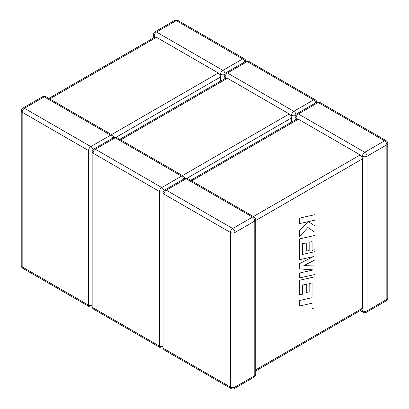 <?xml version="1.0" encoding="UTF-8"?>
<svg xmlns="http://www.w3.org/2000/svg" width="409" height="409" viewBox="0 0 409 409"><rect width="100%" height="100%" fill="white"/><g stroke="black" fill="none" stroke-linecap="round" stroke-linejoin="round"><path stroke-width="0.61" d="M224.367 74.648A3.226 1.861 0 0 1 220.594 74.31L220.027 74.642L220.594 76.948L116.023 137.322M154.219 35.992A3.226 1.861 -60 0 1 156.499 32.04L222.874 70.363L242.67 58.932L176.294 20.608L156.499 32.04A3.226 1.861 60 0 0 154.888 31.882A3.226 3.226 0 0 0 153.273 34.673A3.226 1.861 0 0 0 154.219 35.992L154.985 37.091L156.499 37.306L218.314 72.996L220.027 74.642M220.594 81.125L220.594 76.948M295.303 115.604A3.226 1.861 0 0 1 291.535 115.266L290.968 115.599L291.535 117.904L186.959 178.278M225.154 76.948A3.226 1.861 -60 0 1 227.44 72.996L293.815 111.32L313.611 99.888L247.235 61.565L227.44 72.996A3.226 1.861 60 0 0 225.824 72.838A3.226 3.226 0 0 0 224.214 75.629A3.226 1.861 0 0 0 225.154 76.948L225.926 78.047L227.44 78.262L289.255 113.953L290.968 115.599M291.535 122.076L291.535 117.904M362.471 156.223A3.226 1.861 -60 0 1 364.751 152.276L384.552 140.844L318.171 102.521L298.376 113.953L364.751 152.276A3.226 1.861 -120 0 1 367.031 156.223L367.031 310.835L386.832 299.408L386.832 144.796L367.031 156.223A3.226 1.861 0 0 1 362.471 156.223L361.904 156.55L362.471 158.861L255.727 220.487M296.096 117.904A3.226 1.861 -60 0 1 298.376 113.953A3.226 1.861 60 0 0 296.765 113.794A3.226 3.226 0 0 0 295.15 116.585A3.226 1.861 0 0 0 296.096 117.904L296.862 119.004L298.376 119.218L360.191 154.909L361.904 156.55M255.727 369.833L362.471 308.202L362.471 158.861M362.471 308.202L361.904 309.623L255.727 370.922M360.191 310.61L363.141 312.312A3.226 1.861 -60 0 1 362.471 310.835L361.904 309.623M312.087 282.941L312.047 297.711L299.362 300.549L299.362 306.055L312.047 303.217L312.047 308.514L315.083 307.834L315.083 276.786L299.362 280.298L299.362 294.909L302.353 294.229L302.353 285.124L306.259 284.24L306.259 292.537L309.163 291.883L309.163 283.585L312.087 282.941M315.083 274.454L315.083 265.973L303.851 265.605L315.083 259.863L315.083 251.627L302.353 254.475L302.353 243.754L306.259 242.869L306.259 251.167L309.168 250.512L309.168 242.21L312.093 241.571L312.093 250.38L315.083 249.7L315.083 235.41L299.362 238.922L299.362 259.756L313.355 256.622L299.362 263.739L299.362 268.892L313.427 269.904L299.362 273.059L299.362 277.972L315.083 274.454M315.083 214.638L299.362 218.155L299.362 223.657L307.895 221.734L299.362 230.881L299.362 236.765L307.895 227.481L315.083 232.363L315.083 225.998L308.376 221.647L315.083 220.144L315.083 214.638M111.57 134.622L218.314 72.996M156.499 37.306L49.755 98.937M22.168 112.23L22.168 266.837L88.548 305.16L88.548 150.548L22.168 112.23A3.226 1.861 -60 0 1 24.448 108.278L90.829 146.601L110.624 135.169L44.249 96.846L24.448 108.278A3.226 1.861 60 0 0 22.838 108.119A3.226 3.226 0 0 0 21.227 110.911A3.226 1.861 0 0 0 22.168 112.23M22.838 268.314A3.226 1.861 -60 0 1 22.168 266.837A3.226 1.861 0 0 1 21.227 265.523A3.226 3.226 0 0 0 22.838 268.314L89.213 306.638A3.226 1.861 -60 0 1 88.548 305.16A3.226 1.861 0 0 0 92.163 305.538M93.001 149.694A3.226 1.861 -120 0 0 90.829 146.601A3.226 1.861 -60 0 0 88.548 150.548A3.226 1.861 0 0 0 92.316 150.885M113.835 137.506A3.226 3.226 0 0 0 112.235 135.011A3.226 1.861 -60 0 0 110.624 135.169A3.226 1.861 60 0 1 112.761 138.114M45.859 96.688A3.226 3.226 0 0 0 42.633 96.688A3.226 1.861 -120 0 1 44.249 96.846A3.226 1.861 -60 0 1 45.859 96.688L112.235 135.011M225.052 73.456A3.226 1.861 -120 0 0 222.874 70.363A3.226 1.861 -60 0 0 220.594 74.31M245.886 61.268A3.226 3.226 0 0 0 244.285 58.773A3.226 1.861 -60 0 0 242.67 58.932A3.226 1.861 60 0 1 244.807 61.877M177.91 20.45A3.226 3.226 0 0 0 174.684 20.45A3.226 1.861 -120 0 1 176.294 20.608A3.226 1.861 -60 0 1 177.91 20.45L244.285 58.773M182.506 175.579L289.255 113.953M227.44 78.262L120.691 139.893M93.109 153.186L93.109 307.793L159.484 346.116L159.484 191.504L93.109 153.186A3.226 1.861 -60 0 1 95.389 149.234L161.765 187.557L181.56 176.126L115.185 137.802L95.389 149.234A3.226 1.861 60 0 0 93.779 149.075A3.226 3.226 0 0 0 92.163 151.867A3.226 1.861 0 0 0 93.109 153.186M93.779 309.27A3.226 1.861 -60 0 1 93.109 307.793A3.226 1.861 0 0 1 92.163 306.479A3.226 3.226 0 0 0 93.779 309.27L160.154 347.594A3.226 1.861 -60 0 1 159.484 346.116A3.226 1.861 0 0 0 163.104 346.495M163.943 190.65A3.226 1.861 -120 0 0 161.765 187.557A3.226 1.861 -60 0 0 159.484 191.504A3.226 1.861 0 0 0 163.257 191.841M184.776 178.462A3.226 3.226 0 0 0 183.176 175.967A3.226 1.861 -60 0 0 181.56 176.126A3.226 1.861 60 0 1 183.697 179.07M116.8 137.644A3.226 3.226 0 0 0 113.574 137.644A3.226 1.861 -120 0 1 115.185 137.802A3.226 1.861 -60 0 1 116.8 137.644L183.176 175.967M295.988 114.413A3.226 1.861 -120 0 0 293.815 111.32A3.226 1.861 -60 0 0 291.535 115.266M316.822 102.224A3.226 3.226 0 0 0 315.221 99.73A3.226 1.861 -60 0 0 313.611 99.888A3.226 1.861 60 0 1 315.748 102.833M248.846 61.406A3.226 3.226 0 0 0 245.62 61.406A3.226 1.861 -120 0 1 247.235 61.565A3.226 1.861 -60 0 1 248.846 61.406L315.221 99.73M253.447 216.535L360.191 154.909M298.376 119.218L191.632 180.85M164.715 350.227A3.226 1.861 -60 0 1 164.045 348.749A3.226 1.861 0 0 1 163.104 347.435A3.226 3.226 0 0 0 164.715 350.227L231.09 388.55A3.226 1.861 -60 0 1 230.425 387.072L230.425 232.46L164.045 194.142L164.045 348.749L230.425 387.072A3.226 1.861 0 0 0 234.986 387.072L254.781 375.646L254.781 221.034L234.986 232.46L234.986 387.072A3.226 1.861 -120 0 1 234.316 388.55L254.112 377.118A3.226 3.226 0 0 0 255.727 374.327A3.226 1.861 0 0 1 254.781 375.646A3.226 1.861 60 0 1 254.112 377.118M255.727 219.715A3.226 3.226 0 0 0 254.112 216.923A3.226 1.861 -60 0 0 252.501 217.082L186.126 178.759L166.33 190.19L232.706 228.513L252.501 217.082A3.226 1.861 60 0 1 254.781 221.034A3.226 1.861 -0 0 0 255.727 219.715L255.727 374.327M234.986 232.46A3.226 1.861 -120 0 0 232.706 228.513A3.226 1.861 -60 0 0 230.425 232.46A3.226 1.861 0 0 0 234.986 232.46M187.736 178.6A3.226 3.226 0 0 0 184.51 178.6A3.226 1.861 -120 0 1 186.126 178.759A3.226 1.861 -60 0 1 187.736 178.6L254.112 216.923M164.045 194.142A3.226 1.861 -60 0 1 166.33 190.19A3.226 1.861 60 0 0 164.715 190.032A3.226 3.226 0 0 0 163.104 192.823A3.226 1.861 0 0 0 164.045 194.142M387.773 298.089A3.226 1.861 0 0 1 386.832 299.408A3.226 1.861 60 0 1 386.162 300.881A3.226 3.226 0 0 0 387.773 298.089L387.773 143.477A3.226 3.226 0 0 0 386.162 140.686A3.226 1.861 -60 0 0 384.552 140.844A3.226 1.861 60 0 1 386.832 144.796A3.226 1.861 0 0 0 387.773 143.477M363.141 312.312A3.226 3.226 0 0 0 366.367 312.312A3.226 1.861 -120 0 0 367.031 310.835A3.226 1.861 0 0 1 362.471 310.835M319.787 102.362A3.226 3.226 0 0 0 316.561 102.362A3.226 1.861 -120 0 1 318.171 102.521A3.226 1.861 -60 0 1 319.787 102.362L386.162 140.686M89.213 306.638A3.226 3.226 0 0 0 92.178 306.776M21.227 265.523L21.227 110.911M22.838 108.119L42.633 96.688M153.273 34.673L153.273 38.078M154.888 31.882L174.684 20.45M154.985 37.091L48.809 98.39M160.154 347.594A3.226 3.226 0 0 0 163.114 347.732M92.163 306.479L92.163 151.867M93.779 149.075L113.574 137.644M224.214 75.629L224.214 79.034M225.824 72.838L245.62 61.406M225.926 78.047L119.745 139.346M231.09 388.55A3.226 3.226 0 0 0 234.316 388.55M163.104 347.435L163.104 192.823M164.715 190.032L184.51 178.6M366.367 312.312L386.162 300.881M295.15 116.585L295.15 119.99M296.765 113.794L316.561 102.362M296.862 119.004L190.686 180.303"/></g></svg>
